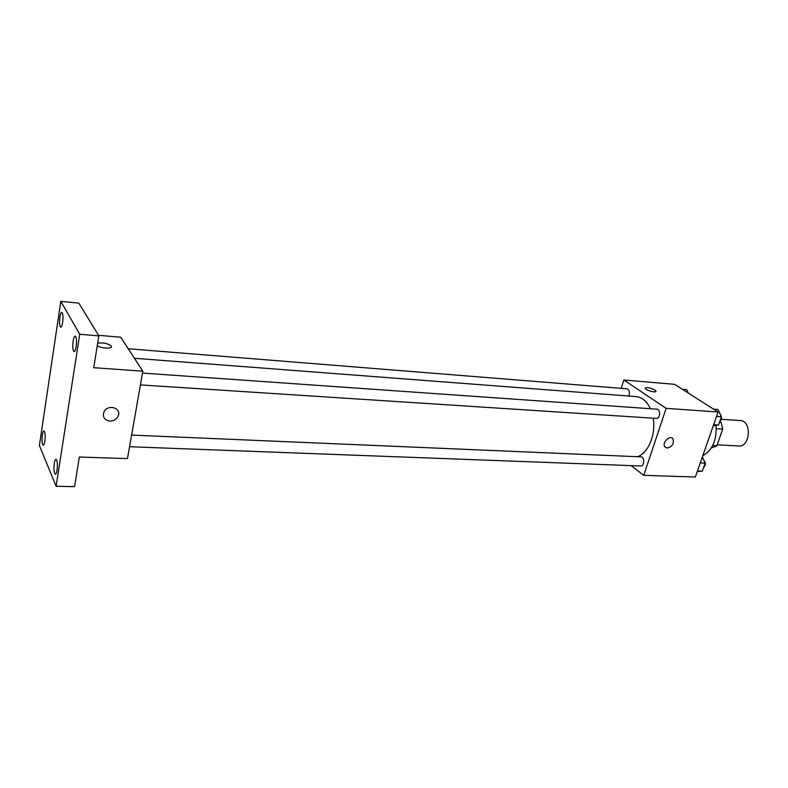 <?xml version="1.0" encoding="UTF-8"?>
<svg xmlns="http://www.w3.org/2000/svg" width="788" height="788" viewBox="0 0 788 788"><rect width="100%" height="100%" fill="white"/><g stroke="black" fill="none" stroke-linecap="round" stroke-linejoin="round"><path stroke-width="1.18" d="M717.139 444.846L738.75 445.969C750.393 447.239 751.969 420.664 740.257 420.556L721.306 419.295M719.917 421.698L721.148 422.486L722.704 429.086L716.834 445.722L711.278 448.067M712.726 445.516L716.834 445.722M716.331 428.702L722.704 429.086M719.444 422.378L721.148 422.486M702.788 455.74C712.441 450.283 716.873 440.157 716.095 425.392M621.19 388.346L623.84 380.003L674.567 384.317L718.065 412.026L695.351 477.016L643.766 475.341L631.05 465.609M623.84 380.003L666.126 408.342L718.065 412.026M666.126 408.342L643.766 475.341M667.19 448.086L664.905 446.904C661.585 442.895 669.948 434.493 672.932 438.837C674.252 443.555 672.341 446.638 667.19 448.086L664.895 446.904C661.585 442.895 669.948 434.493 672.922 438.837C674.252 443.555 672.331 446.638 667.19 448.086M637.403 456.705C648.199 453.425 656.099 434.523 653.193 418.192M650.425 408.716C646.889 401.269 642.112 397.231 636.113 396.6L134.433 358.284M628.706 396.029C630.045 392.326 629.474 389.912 626.992 388.809L128.227 348.749M140.422 384.908L656.335 418.398C660.216 418.881 660.886 409.218 656.975 409.179L142.5 373.088M129.557 446.727L640.713 465.974C644.495 466.338 644.83 456.794 641.038 456.863L131.606 435.075M645.145 388.001C647.115 387.095 650.346 387.775 654.838 390.04L655.892 391.035C657.212 393.32 645.993 390.533 645.185 388.366C646.327 386.957 649.548 387.509 654.838 390.04L655.931 391.4M142.835 371.187L127.479 458.586L79.332 457.02L74.564 486.649L56.115 486.285L39.4 445.516L60.804 301.351L78.849 303.124L98.845 335.875L93.723 367.701L142.835 371.187L120.712 337.205L98.5 335.314M60.804 301.351L79.746 334.26L98.845 335.875M79.746 334.26L56.115 486.285M109.837 421.107C104.499 420.152 102.509 417.187 103.858 412.222C107.207 403.712 121.943 407.672 118.18 415.995C116.545 419.344 113.767 421.048 109.837 421.107C104.499 420.152 102.509 417.187 103.858 412.222C107.207 403.712 121.943 407.672 118.17 415.995C116.545 419.344 113.767 421.048 109.837 421.107M111.463 346.75L111.138 345.863C107.483 343.322 102.992 342.435 97.663 343.194C102.992 342.425 107.483 343.322 111.138 345.853L111.295 346.07C113.511 349.005 100.972 348.651 97.269 345.646M62.666 322.292C62.154 325.424 61.503 327.05 60.735 327.158C59.543 326.153 59.258 322.853 59.878 317.269C60.39 314.116 61.031 312.481 61.809 312.363C63.01 313.368 63.286 316.678 62.666 322.292M44.857 441.093C44.424 443.752 43.882 445.131 43.232 445.24C42.03 444.146 41.734 440.768 42.335 435.104C42.759 432.435 43.301 431.046 43.961 430.938C45.162 432.021 45.458 435.409 44.857 441.093M57.061 470.042C56.608 472.731 56.037 474.13 55.337 474.238C54.008 473.066 53.653 469.481 54.293 463.482C54.746 460.783 55.318 459.374 56.027 459.266C57.357 460.428 57.701 464.024 57.061 470.042M76.18 346.621C75.638 349.823 74.949 351.478 74.121 351.596C72.782 350.502 72.447 347.006 73.117 341.106C73.658 337.885 74.348 336.22 75.185 336.092C76.525 337.175 76.85 340.682 76.18 346.621M682.447 389.331L686.742 389.686L688.328 393.084M702.354 456.991L705.152 463.098L702.325 471.155L697.232 471.648M700.286 462.901L705.152 463.098M697.469 470.978L702.325 471.155M703.467 467.895C705.812 465.334 705.89 462.694 703.714 459.975M713.554 409.149L717.917 409.464L721.414 416.763L718.508 425.047L713.258 425.796M716.528 416.428L721.414 416.763M713.623 424.732L718.508 425.047M719.592 421.944C721.877 419.531 722.074 416.941 720.183 414.202"/></g></svg>

